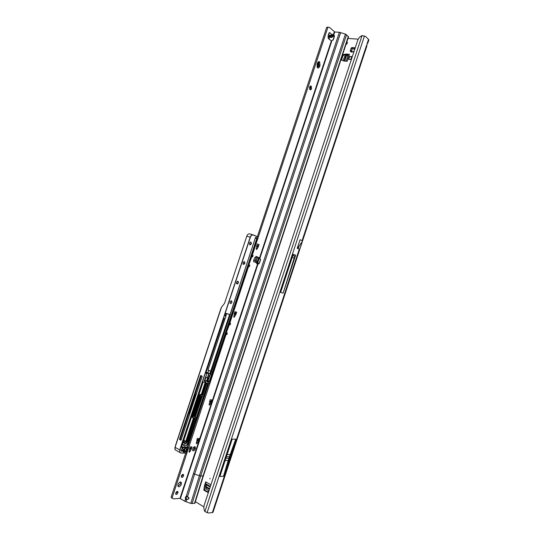 <?xml version="1.0" encoding="UTF-8"?>
<svg xmlns="http://www.w3.org/2000/svg" width="540" height="540" viewBox="0 0 540 540"><rect width="100%" height="100%" fill="white"/><g stroke="black" fill="none" stroke-linecap="round" stroke-linejoin="round"><path stroke-width="0.81" d="M352.985 51.786L350.555 51.611L351.675 52.171L353.032 51.827M210.047 478.332L209.851 478.933L210.047 478.332M354.868 48.917L354.476 47.702L351.898 47.5L351.175 48.067L350.217 50.956L350.555 51.611M354.794 48.35L354.274 50.726M353.099 51.82L353.835 51.253M347.288 42.181L346.734 42.181M209.338 489.591L207.718 492.365L203.999 490.273L203.857 489.915L204.835 489.861L205.409 485.703L204.437 485.75L205.726 481.815L205.72 483.671L206.51 484.61L206.179 489.031L208.683 490.739M204.835 489.861L204.977 490.226L203.999 490.273M207.974 491.987L204.977 490.226M204.451 485.676L205.429 485.629L205.97 483.995M342.603 54.682L343.312 55.303L346.808 54.702L346.14 54.047L349.454 54.324L348.273 54.709M343.312 55.303L342.475 55.087M341.53 60.082L343.022 55.573M346.808 54.702L346.133 54.047L346.869 54.695L348.226 54.81M354.24 47.986L354.787 48.485L353.99 49.073L353.18 48.897L353.855 48.951L354.456 47.702M352.62 48.161L351.918 49.12L351.986 50.612L350.939 51.651M203.857 489.915L204.437 485.75M348.759 59.38L351.095 59.589L352.073 56.619L349.738 56.416L348.759 59.38M349.454 54.324L347.146 61.303L343.838 61L340.909 59.832M342.617 54.648L346.073 54.047M345.931 44.617C347.348 43.713 347.679 42.734 346.91 41.668M358.209 39.157L347.969 38.448M186.725 496.409L188.953 497.765M195.352 501.667L203.87 506.864M299.849 240.32L300.091 239.747L302.11 240.624L302.326 241.427L299.714 249.338L299.295 249.149L212.362 512.609L213.017 512.271L366.674 46.609L367.295 43.079L367.835 43.079L366.883 43.693M302.326 241.427L299.045 246.166L298.208 248.697M232.22 439.081L219.895 476.429L223.459 476.314L235.71 439.195L232.22 439.081M295.657 255.197L293.24 254.232L280.658 292.349L283.135 293.132L295.657 255.197L294.138 258.12L283.135 293.132M300.091 239.747L297.223 248.285L299.295 249.149M367.835 43.079L368.834 40.055L368.53 39.352L365.499 36.437L362.043 35.579C359.93 36.585 358.486 38.165 357.703 40.331L204.242 505.035C203.56 507.29 203.782 509.456 204.896 511.535L208.285 512.987L212.362 512.609M258.086 261.806L259.349 257.985M333.389 36.355L334.186 37.064M329.069 39.136L329.643 37.388M256.102 260.996L257.391 257.108M328.185 38.333L328.644 36.943L331.796 37.496L333.511 36.065L333.194 35.33L333.625 35.417L334.76 31.988L339.383 32.285L345.404 34.081L348.536 36.747L203.425 475.801L200.664 476.03L194.596 474.174L340.652 32.542M255.076 260.597L256.392 256.622M350.217 50.956L351.851 50.49L352.107 49.727L351.175 48.067M352.593 48.134L353.18 48.897M258.538 257.661L257.29 261.394M257.249 257.519L258.431 257.958M299.045 246.166L297.938 247.759L297.459 247.563M297.439 247.624L297.911 247.82L297.695 248.481M292.207 257.364L294.138 258.12M235.71 439.195L228.872 458.237L223.459 476.314M343.109 60.716L344.79 56.079L348.057 55.316M351.986 56.903L349.738 56.416M351.655 56.876L350.771 59.555M177.971 484.488L177.964 486.351C179.084 487.296 180.212 486.628 181.339 484.339L181.339 482.476C180.225 481.532 179.098 482.2 177.971 484.488M177.95 486.324L180.454 483.813L180.475 481.977M175.757 493.013L175.75 494.188C176.465 494.788 177.188 494.357 177.91 492.892L177.917 491.711C177.201 491.11 176.479 491.542 175.757 493.013M175.655 493.925L177.032 492.352L177.127 491.44M181.413 475.916L181.413 477.117C182.129 477.718 182.837 477.299 183.546 475.855L183.546 474.647C182.837 474.046 182.129 474.471 181.413 475.916M181.325 476.874L182.662 475.328L182.75 474.377M255.326 260.752L256.844 261.232L257.479 263.081L256.973 263.844L255.157 260.624L253.807 260.138M332.795 34.398L332.809 35.438L331.094 36.875L328.658 36.437L329.643 35.573L332.795 34.398L328.658 36.437L332.822 34.391M317.56 67.797C318.398 68.283 319.093 67.838 319.646 66.454L320.038 65.266L319.592 61.87C318.749 61.303 318.033 61.736 317.453 63.16L317.054 64.355L317.56 67.797M317.574 67.804L319.025 65.165L318.506 61.715M309.582 87.169L309.893 89.633C310.547 90.092 311.101 89.761 311.56 88.655L311.249 86.191C310.595 85.739 310.041 86.069 309.582 87.169M309.845 89.586L310.554 88.533L310.291 86.123M185.483 498.94L185.409 497.239L186.293 496.213L193.401 473.648L194.596 474.174L187.596 496.375L188.865 498.778L186.678 499.811L185.483 498.94L184.802 501.255L179.962 498.413L257.681 263.547L258.728 263.905L259.254 263.385L260.401 260.408L259.909 258.208L256.433 256.473L254.704 257.735L253.564 260.793L253.76 261.752L253.8 260.172M328.59 34.303L329.623 32.569L328.968 33.008L328.05 36.153L328.448 38.678L331.594 40.919L333.572 39.258L334.435 36.153L334.037 35.417L333.625 35.417L334.247 35.977L333.572 35.883M256.554 246.206L258.35 246.692L257.351 246.497L256.277 248.387M257.519 246.011L257.391 246.409M210.418 401.693L211.322 402.131L210.418 401.693L209.21 403.873M210.587 401.207L210.458 401.598M197.654 440.262L198.544 440.741L197.654 440.262L196.405 442.53M197.836 439.749L197.694 440.168M190.431 448.646L191.329 449.138L190.431 448.646L189.169 450.947M190.613 448.126L190.472 448.551M192.611 450.428L194.231 448.652L194.481 446.729M257.398 236.608L326.673 27.385L329.366 27.297L334.76 31.988M326.828 27.398L328.286 27.196M331.371 40.844L259.524 257.972L255.96 256.412M172.368 498.305L171.261 497.178M179.962 498.413L173.3 498.852L171.146 497.104L185.726 453.067M187.569 447.512L208.764 383.488M234.995 314.017L235.933 314.375L234.995 314.017L233.854 316.055M235.17 313.531L235.035 313.929M229.358 323.534L230.566 323.352L229.79 323.17L248.603 266.362L249.345 266.618L248.501 265.714M230.566 323.352L230.081 324.83L229.304 324.648L226.233 332.957M226.085 333.551L227.347 333.065L226.571 332.897M227.347 333.065L226.861 334.544L226.085 334.382L172.139 497.718M257.965 263.702L258.296 263.372L257.661 261.529L256.932 261.266M251.897 255.731L253.044 255.46L252.302 255.191L327.848 27.459M253.044 255.46L252.551 256.932L251.809 256.662L248.751 264.965M248.697 265.403L249.838 265.147L249.089 264.884M249.838 265.147L249.345 266.618M258.309 246.78L256.858 249.332L256.298 249.352L257.283 243.905L259.045 244.593L257.675 245.984L256.655 245.794M258.35 246.692L259.045 244.593M235.933 314.375L234.461 317L233.8 317.034L234.839 311.708L236.669 312.174L235.292 313.416M235.973 314.287L236.669 312.174M211.322 402.131L209.831 404.838L209.129 404.946L210.154 399.755L212.058 399.944L211.093 401.099L210.377 401.18M211.363 402.044L212.058 399.944M198.544 440.741L197.039 443.495L196.324 443.63L197.336 438.487L199.287 438.548L198.396 439.655L197.613 439.742M198.585 440.654L199.287 438.548M191.329 449.138L189.797 451.919L189.068 452.061L190.087 446.89L192.071 446.924L191.194 448.025L190.397 448.119M191.369 449.044L192.071 446.924M195.325 448.538L195.311 447.073C194.488 446.377 193.671 446.85 192.868 448.504L192.679 450.576C193.502 451.271 194.319 450.799 195.122 449.145L195.325 448.538L194.427 448.052M203.425 475.801L194.886 503.253L190.782 503.415L184.802 501.255M187.036 496.199L186.239 497.185L186.273 498.865L186.982 499.514L188.926 498.602M327.996 36.369L328.658 36.956M180.394 498.535L258.073 263.756L258.532 263.918M259.875 258.174L258.572 257.681M252.302 255.191L251.957 255.272M331.904 34.621L329.616 32.562M329.076 34.101L328.867 33.338M254.124 260.537L253.49 261.117M187.596 496.375L186.293 496.213M186.739 449.219L186.779 448.855M234.232 313.544L235.231 313.524M256.574 246.065L257.202 246.011M252.551 256.932L251.701 256.034M226.861 334.544L226.118 333.605M230.081 324.83L229.244 323.865M208.514 383.461L187.346 447.383M209.682 401.18L210.492 401.49M197.242 439.749L197.735 440.053M208.001 383.393L188.507 442.307L187.454 441.761L195.521 417.319L195.352 416.806L194.333 416.738L194.083 415.962L200.401 396.893L202.628 395.847L206.584 383.893L207.32 383.218L209.156 383.447L209.635 383.002L257.978 236.999L253.166 235.015C252.011 234.751 251.087 235.487 250.385 237.229L179.908 449.969C179.435 451.771 179.793 452.77 180.974 452.959L186.462 452.999L188.015 448.301L187.846 447.808L181.859 447.714L181.595 446.965L202.939 382.523L203.675 381.848L205.983 382.138L206.226 382.934L202.379 394.551L200.144 395.59L193.003 417.15L193.178 417.663L194.197 417.731L194.447 418.5L186.503 442.496L187.441 441.7M202.169 396.374L195.406 416.812L202.19 396.367M183.303 445.122L185.591 443.779M185.976 443.59L185.301 443.725L183.134 442.395M189.607 448.328L190.424 448.342L189.83 448.018M189.662 414.18L189.419 413.539L195.703 394.571L196.344 394.004M183.897 442.01L182.851 443.252M181.643 446.904L187.204 447.309L208.359 383.44M175.473 445.547L220.543 309.555L221.434 307.28L224.546 303.325L246.794 236.176C247.523 234.374 248.488 233.611 249.689 233.888L252.848 234.792M200.637 375.462L179.456 439.371L181.028 440.235L202.244 376.211L200.637 375.462M194.029 416.225L195.298 416.637L194.062 416.219L200.678 396.461M194.933 416.448L201.596 396.333M205.929 377.271L204.937 380.261L206.719 381.213L207.779 378.02L205.747 377.19M204.937 380.261L204.491 380.207M179.456 439.371L180.225 439.391L201.305 375.773M180.225 439.391L181.177 439.783M234.428 313.693L235.062 313.855M256.77 246.294L257.377 246.436M206.064 372.431L209.993 373.734L207.758 372.917L209.864 373.673L210.661 371.27L208.028 370.028L225.167 318.29M221.528 307.139L175.075 447.302L175.061 449.726L176.195 450.407M174.974 449.543L174.98 447.41M176.148 450.34L175.082 449.739M180.623 452.905L175.061 449.726L175.244 446.371M234.563 313.733L234.718 313.268M186.921 442.429L185.409 442.024L183.87 440.174L185.389 442.004M206.192 372.046L207.893 372.816L208.663 370.494M210.661 371.27L229.615 314.496L228.508 314.071M175.095 447.255L221.434 307.28M183.931 439.992L186.327 442.449L194.279 418.453L193.644 418.122L185.726 442.226M185.652 442.186L183.863 440.208L186.354 442.57M206.719 381.213L204.235 380.889L206.908 373.586L205.794 373.167L206.624 370.751L205.801 373.147M206.591 370.764L223.965 318.823C225.761 318.019 226.145 316.872 225.106 315.38L225.794 313.288L229.79 314.55L210.168 373.788L208.899 373.869L207.536 377.987M183.944 449.294L183.749 449.942M210.958 371.405L210.168 373.788M190.532 448.018L190.512 448.43M210.911 484.826L205.726 481.815M298.208 247.367L297.824 248.535M366.593 45.225L302.11 240.624M368.53 39.352L367.295 43.079M364.487 35.897L207.063 512.77M334.085 36.977L333.018 40.196M260.537 259.268L259.079 263.675M204.896 511.535L362.043 35.579M310.075 89.383L310.716 87.446M317.311 67.527L319.005 62.417M351.216 51.246L350.649 50.74M351.918 49.12L351.351 48.614M294.732 256.325L292.801 255.562M294.759 256.284L292.815 255.515M294.914 256.183L292.862 255.366M228.177 460.445L225.167 460.458M228.872 458.237L225.896 458.237M229.365 456.752L226.388 456.745M230.114 454.579L227.111 454.558M340.956 59.677L341.334 60.001M344.129 61.027L345.904 55.64M344.702 61.081L346.545 55.492M210.364 486.486L205.841 483.847M209.405 489.389L206.091 487.445M209.642 488.68L206.152 486.635M210.188 487.026L206.503 484.88M210.263 486.79L206.489 484.589M256.169 262.156L257.243 263.628M318.634 66.353L319.646 66.454M257.479 263.081L258.296 263.372M253.76 261.752L256.426 262.703M332.809 35.438L333.511 36.065M334.348 31.833L333.194 35.33M186.584 499.784L185.99 501.795M331.094 36.875L331.796 37.496M328.516 34.567L329.643 35.573M190.782 503.415L199.382 475.787L345.404 34.081M334.463 35.843L333.99 35.417M193.401 473.648L339.383 32.285M259.909 258.208L331.81 40.905M346.558 34.682L200.664 476.03L192.078 503.638M194.495 503.456L203.047 475.956L348.34 36.342M327.24 27.149L328.266 27.209M171.268 497.185L172.145 497.732M171.45 497.664L172.328 498.211M194.231 448.652L195.122 449.145M319.025 65.165L320.038 65.266M329.245 36.666L332.951 34.837M186.766 499.608L186.226 499.649M189.533 452.129L189.047 451.858M189.088 451.521L189.797 451.919M196.776 443.698L196.304 443.441M196.337 443.117L197.039 443.495M209.567 405.034L209.101 404.804M209.135 404.501L209.831 404.838M234.86 313.51L234.286 313.369M234.205 317.169L233.779 317.007M233.773 316.737L234.461 317M256.183 249.129L256.858 249.332M183.06 449.881C181.804 451.697 181.157 451.69 181.103 449.861C182.365 448.045 183.013 448.052 183.06 449.881M181.001 450.353L181.562 451.116L182.885 449.834L182.878 448.801L181.919 448.693M231.883 302.481C230.681 304.128 230.087 303.966 230.087 301.995C231.282 300.341 231.883 300.51 231.883 302.481M229.972 302.771L230.141 303.257C230.708 303.73 231.228 303.453 231.707 302.427L231.633 301.144L230.56 301.178M238.363 282.906C237.175 284.533 236.581 284.351 236.588 282.359C237.782 280.733 238.37 280.915 238.363 282.906M236.48 283.183L236.655 283.662L238.187 282.852L238.106 281.536L237.026 281.583M244.836 263.351C243.655 264.958 243.074 264.755 243.088 262.744C244.269 261.137 244.856 261.34 244.836 263.351M242.98 263.615L243.162 264.087L244.667 263.291L244.573 261.941L243.493 262.008M251.309 243.817C250.135 245.396 249.561 245.174 249.581 243.142C250.756 241.562 251.329 241.785 251.309 243.817M249.473 244.073L249.662 244.532L251.141 243.756L251.032 242.366L249.953 242.453M184.626 448.666L186.712 448.7L186.968 449.442L185.612 452.007L183.337 451.987L183.074 451.244L184.275 448.808M183.026 451.67L185.564 451.838L186.185 451.224L186.59 448.767M183.026 451.481L183.337 451.987M183.269 441.983L184.025 442.166L183.263 442.01M207.758 372.917L206.145 372.188M225.801 316.366L226.712 313.625M184.025 442.166L185.301 443.725L183.256 442.044M253.125 234.873L257.972 236.966M234.995 314.03L234.137 313.814M234.185 313.679L235.049 313.902M190.485 448.517L189.554 448.504M197.708 440.134L196.803 440.107M210.465 401.571L209.581 401.483M209.635 401.335L210.526 401.045M196.857 439.945L197.755 439.634M182.547 444.177L184.181 445.77C185.443 446.182 186.624 445.426 187.724 443.502L207.785 383.522L207.34 383.312M188.507 442.307L187.886 443.576L186.57 442.868M189.716 414.025L189.371 413.863M189.851 413.6L189.371 413.856M187.886 443.576C186.739 445.574 185.517 446.364 184.208 445.932L182.513 444.265M185.456 443.657L186.685 442.584M195.352 416.698L202.075 396.387L201.056 396.286M194.447 418.5L194.265 417.94L194.117 418.372M185.193 442.058L183.803 440.377M187.144 447.275L181.595 447.073M186.894 446.992L188.055 448.058M186.476 452.959L180.974 452.959M180.191 452.662L179.786 452.432M175.041 447.269L179.732 449.915L250.216 237.168L246.794 236.176M225.018 315.205L225.767 316.366M224.951 318.472L223.783 318.917M201.001 396.212L194.191 416.239M185.558 441.95L193.496 417.771M192.281 417.494L192.024 416.718L199.159 395.172L201.393 394.139L205.247 382.138M205.983 382.138L203.587 381.935M207.36 377.933L208.724 373.815L206.017 372.573M194.65 415.685L194.265 415.503M201.137 396.205L200.738 396.367M256.061 238.262L256.237 237.661M250.385 237.229L250.216 237.168C250.945 235.359 251.91 234.59 253.105 234.866L253.166 235.015M205.821 373.167L206.861 373.424L205.888 372.978M209.338 370.784L208.562 370.433M229.48 314.314L225.679 313.375M209.365 383.387L207.232 383.306M206.226 382.934L205.409 382.583L201.569 394.193L202.21 394.497L206.057 382.887L205.916 382.219L203.256 382.016M195.304 447.066L194.643 446.708M180.846 453.033L179.753 452.371L179.908 449.969M204.316 380.74L206.591 381.038L207.596 377.993M181.541 447.39L187.846 447.808M181.541 447.194L181.859 447.714M199.894 394.49L201.596 395.071L199.949 394.659L199.334 395.226L192.193 416.772L192.834 417.096L199.976 395.537L199.159 395.172M194.056 417.805L193.178 417.663M192.868 417.65L192.362 417.407M205.443 382.158L205.241 382.529M202.345 396.245L195.359 416.759M194.062 417.812L193.043 417.744L193.003 417.15M192.024 416.718L193.111 417.744M200.144 395.59L200.637 395.132M201.393 394.139L200.907 394.592M201.643 395.24L202.379 394.551M208.028 370.028L210.985 371.338M207.32 383.218L206.908 383.387M210.492 374.605L255.339 237.897L256.021 237.344L256.777 238.478L209.378 381.638L208.649 382.313L207.644 382.185L207.4 381.389L209.284 375.712L210.499 374.585M183.519 450.758L184.403 450.279L184.91 448.747M183.904 450.765L183.263 450.927L183.857 449.456M184.403 450.279L183.958 450.934L185.612 452.007M185.099 448.747L184.579 450.326L186.361 451.278M185.659 448.754L186.968 449.442M186.712 448.7L184.532 448.74M207.421 381.422L209.77 375.145M255.407 237.789L230.54 312.991M255.319 238.046L256.608 238.417L256.554 237.755L255.798 237.418M209.966 375.131L208.008 381.031L207.387 381.591L208.595 382.144L209.203 381.584L256.777 238.478M207.839 380.977L209.378 381.638M207.367 381.915L208.649 382.313M207.347 381.686L207.644 382.185M255.697 237.452L256.574 237.573M210.229 374.983L209.594 375.219M256.021 237.344L255.515 237.553M230.513 313.065L230.621 313.591M255.332 237.904L255.926 237.438L256.554 237.755L255.643 237.485M230.553 313.153L255.359 237.911M210.006 375.05L210.526 374.598L230.648 313.497M183.843 449.516L184.565 448.74L186.563 448.767M194.083 416.441L194.09 415.935M202.946 382.502L203.675 381.848M181.602 446.924L202.939 382.523M181.595 447.41L181.595 446.965M209.635 383.002L257.978 236.999M235.346 313.51L235.859 311.965M367.382 43.052L367.747 43.193M309.602 89.194L310.507 86.454M316.994 66.866L318.654 61.85M354.827 48.02L354.476 47.702M346.113 61.209L348.293 54.608M210.398 486.392L205.72 483.671M210.263 486.796L206.51 484.61M334.449 35.789L334.037 35.417M171.511 497.799L172.388 498.346M310.351 86.083L311.249 86.191M318.573 61.776L319.592 61.87M186.962 496.233L186.131 496.287M191.194 448.025L189.716 448.004M198.396 439.655L196.965 439.607M211.093 401.099L209.756 400.97M235.494 313.47L234.353 313.173M257.675 245.984L256.716 245.612M183.006 474.329L183.546 474.647M177.397 491.393L177.917 491.711M180.509 481.977L181.339 482.476M181.109 450.839L181.136 449.847C181.825 448.605 182.399 448.254 182.878 448.801L182.392 448.531M230.141 303.257L230.114 301.995C230.911 300.841 231.417 300.557 231.633 301.144L231.019 300.922M236.655 283.662L236.615 282.366C237.154 281.32 237.654 281.043 238.106 281.536L237.478 281.32M243.162 264.087L243.115 262.75C243.81 261.657 244.296 261.387 244.573 261.941L243.931 261.738M249.662 244.532L249.608 243.155C250.243 242.102 250.715 241.839 251.032 242.366L250.385 242.17M183.074 451.683L183.249 450.947M186.719 442.57L185.348 443.732L183.377 441.997M229.399 314.294L225.713 313.375L224.998 315.266M194.096 418.358L194.251 417.893M189.918 413.411L189.405 413.863M204.289 380.808L205.342 377.642M205.585 377.676L206.894 373.444M206.624 370.751L223.884 318.911C225.477 318.465 226.024 317.351 225.531 315.562M207.407 381.895L209.311 375.712L209.939 375.131M186.327 442.55L187.461 441.727L195.5 416.765M209.669 383.002L209.088 383.528L207.252 383.299L206.618 383.893L202.662 395.84L200.428 396.887L194.11 415.955M180.92 453.033L186.401 453.074L188.008 447.761"/></g></svg>
